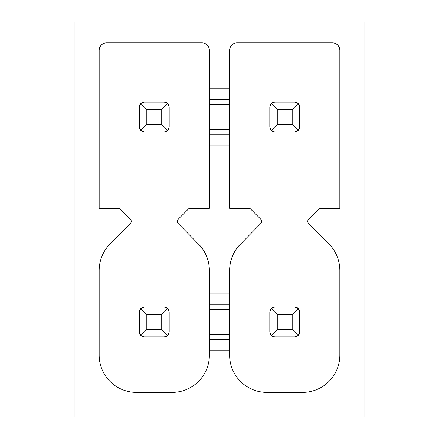 <?xml version="1.0" encoding="UTF-8"?>
<svg xmlns="http://www.w3.org/2000/svg" width="439" height="439" viewBox="0 0 439 439"><rect width="100%" height="100%" fill="white"/><g stroke="black" fill="none" stroke-linecap="round" stroke-linejoin="round"><path stroke-width="0.66" d="M364.869 21.95L364.869 417.05L74.131 417.05L74.131 21.95L364.869 21.95M229.619 350.887L229.619 355.118A37.271 37.271 0 0 0 266.896 392.395L302.564 392.395A37.271 37.271 0 0 0 339.835 355.118L339.835 270.462A38.264 38.264 0 0 0 331.088 246.306L308.612 223.473A2.98 2.98 0 0 1 308.628 219.27L319.581 208.316L339.835 208.316L339.835 50.337A7.458 7.458 0 0 0 332.383 42.879L237.076 42.879A7.458 7.458 0 0 0 229.619 50.337L229.619 99.28L209.381 99.28L209.381 50.337A7.458 7.458 0 0 0 201.924 42.879L106.617 42.879A7.458 7.458 0 0 0 99.165 50.337L99.165 208.316L119.419 208.316L130.372 219.27A2.98 2.98 0 0 1 130.388 223.473L107.912 246.306A38.149 38.149 0 0 0 99.165 270.462L99.165 355.118A37.271 37.271 0 0 0 136.436 392.395L172.104 392.395A37.271 37.271 0 0 0 209.381 355.118L209.381 350.887L229.619 350.887L229.619 304.287L209.381 304.287L209.381 270.462A38.264 38.264 0 0 0 200.634 246.306L178.152 223.473A2.98 2.98 0 0 1 178.168 219.27L189.121 208.316L209.381 208.316L209.381 145.88L229.619 145.88L229.619 208.316L249.879 208.316L260.832 219.27A2.98 2.98 0 0 1 260.848 223.473L238.366 246.306A38.149 38.149 0 0 0 229.619 270.462L229.619 304.287M229.619 270.462L229.619 355.118M229.619 339.72L209.381 339.72L209.381 304.287M209.381 339.72L209.381 350.887M209.381 355.118L209.381 270.462M229.619 99.28L229.619 134.713L209.381 134.713L209.381 99.28M209.381 134.713L209.381 145.88M229.619 134.713L229.619 145.88M270.018 310.571A4.845 4.845 0 0 1 270.369 309.698M272.427 307.64A4.845 4.845 0 0 1 273.299 307.289M273.299 336.713A4.845 4.845 0 0 1 271.236 335.495L274.666 336.911L294.794 336.911L298.218 335.495L299.639 332.065L299.639 311.937L298.218 308.513L294.794 307.091L274.666 307.091L271.236 308.513L269.82 311.937L269.82 332.065L271.236 335.495L277.272 329.459L277.272 314.549L292.182 314.549L292.182 329.459L277.272 329.459M270.369 334.304A4.845 4.845 0 0 1 270.018 333.431M299.442 333.431A4.845 4.845 0 0 1 299.091 334.304M297.033 336.362A4.845 4.845 0 0 1 296.16 336.713M296.16 307.289A4.845 4.845 0 0 1 298.218 308.513L292.182 314.549M299.091 309.698A4.845 4.845 0 0 1 299.442 310.571M270.018 105.569A4.845 4.845 0 0 1 270.369 104.696M272.427 102.638A4.845 4.845 0 0 1 273.299 102.287M273.299 131.711A4.845 4.845 0 0 1 271.236 130.487L274.666 131.909L294.794 131.909L298.218 130.487L299.639 127.063L299.639 106.935L298.218 103.505L294.794 102.089L274.666 102.089L271.236 103.505L269.82 106.935L269.82 127.063L271.236 130.487L277.272 124.451L277.272 109.541L292.182 109.541L292.182 124.451L277.272 124.451M270.369 129.302A4.845 4.845 0 0 1 270.018 128.429M299.442 128.429A4.845 4.845 0 0 1 299.091 129.302M297.033 131.36A4.845 4.845 0 0 1 296.16 131.711M296.16 102.287A4.845 4.845 0 0 1 298.218 103.505L292.182 109.541M299.091 104.696A4.845 4.845 0 0 1 299.442 105.569M271.236 308.513L277.272 314.549M271.236 103.505L277.272 109.541M298.218 130.487L292.182 124.451M298.218 335.495L292.182 329.459M139.558 310.571A4.845 4.845 0 0 1 140.782 308.513L139.361 311.937L139.361 332.065L140.782 335.495L144.206 336.911L164.334 336.911L167.764 335.495L169.18 332.065L169.18 311.937L167.764 308.513L164.334 307.091L144.206 307.091L140.782 308.513L146.818 314.549L161.728 314.549L161.728 329.459L146.818 329.459L146.818 314.549M141.967 307.64A4.845 4.845 0 0 1 142.84 307.289M142.84 336.713A4.845 4.845 0 0 1 141.967 336.362M139.909 334.304A4.845 4.845 0 0 1 139.558 333.431M168.982 333.431A4.845 4.845 0 0 1 168.631 334.304M166.573 336.362A4.845 4.845 0 0 1 165.701 336.713M165.701 307.289A4.845 4.845 0 0 1 167.764 308.513L161.728 314.549M168.631 309.698A4.845 4.845 0 0 1 168.982 310.571M139.558 105.569A4.845 4.845 0 0 1 140.782 103.505L139.361 106.935L139.361 127.063L140.782 130.487L144.206 131.909L164.334 131.909L167.764 130.487L169.18 127.063L169.18 106.935L167.764 103.505L164.334 102.089L144.206 102.089L140.782 103.505L146.818 109.541L161.728 109.541L161.728 124.451L146.818 124.451L146.818 109.541M141.967 102.638A4.845 4.845 0 0 1 142.84 102.287M142.84 131.711A4.845 4.845 0 0 1 141.967 131.36M139.909 129.302A4.845 4.845 0 0 1 139.558 128.429M168.982 128.429A4.845 4.845 0 0 1 168.631 129.302M166.573 131.36A4.845 4.845 0 0 1 165.701 131.711M165.701 102.287A4.845 4.845 0 0 1 167.764 103.505L161.728 109.541M168.631 104.696A4.845 4.845 0 0 1 168.982 105.569M140.782 335.495L146.818 329.459M140.782 130.487L146.818 124.451M167.764 130.487L161.728 124.451M167.764 335.495L161.728 329.459M209.381 88.113L229.619 88.113M209.381 293.12L229.619 293.12M229.619 334.48L209.381 334.48M229.619 129.478L209.381 129.478M229.619 122.031L209.381 122.031M229.619 111.961L209.381 111.961M229.619 104.52L209.381 104.52M229.619 309.522L209.381 309.522M229.619 316.969L209.381 316.969M229.619 327.039L209.381 327.039"/></g></svg>
